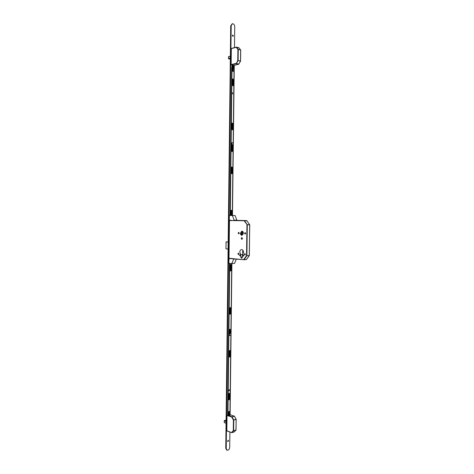 <?xml version="1.0" encoding="UTF-8"?>
<svg xmlns="http://www.w3.org/2000/svg" width="474" height="474" viewBox="0 0 474 474"><rect width="100%" height="100%" fill="white"/><g stroke="black" fill="none" stroke-linecap="round" stroke-linejoin="round"><path stroke-width="0.71" d="M243.002 232.503L242.623 233.196L243.02 233.925M243.008 232.621L243.02 233.806M243.363 233.291C243.275 231.922 242.753 231.199 241.805 231.122L240.442 233.172C240.531 234.541 241.053 235.264 242.001 235.341L243.363 233.291M240.466 233.172C240.555 234.517 241.065 235.228 242.001 235.305L243.34 233.285C243.251 231.946 242.741 231.235 241.811 231.158L240.466 233.172M243.168 233.279C243.091 232.094 242.641 231.472 241.817 231.401L240.632 233.178C240.715 234.369 241.165 234.991 241.989 235.057L243.168 233.279M242.054 231.413L240.988 233.172L242.101 235.039M242.872 255.516L243.263 254.917L243.755 255.587L243.363 256.185L242.872 255.516M239.506 255.261L239.891 254.662L240.377 255.326L239.992 255.924L239.506 255.261M244.306 254.277L244.797 253.525L245.413 254.36L244.922 255.113L244.306 254.277M237.907 253.809L238.392 253.063L238.997 253.886L238.511 254.633L237.907 253.809M244.572 233.338L245.088 232.562L245.68 233.38L245.165 234.156L244.572 233.338M238.161 233.084L238.671 232.313L239.252 233.125L238.742 233.889L238.161 233.084M241.201 238.446L241.787 237.563L242.469 238.511L241.882 239.394L241.201 238.446M243.103 254.052L242.516 252.014L242.955 250.349M239.797 252.121C239.897 250.645 240.454 249.786 241.467 249.555C242.718 249.638 243.411 250.58 243.541 252.387L242.492 254.722L242.463 257.192L241.704 258.366L240.739 257.062L240.774 254.591L239.797 252.121M229.013 258.502L229.487 220.28M243.002 232.337L243.02 234.097M241.503 234.334L242.925 234.316L241.503 234.334L241.479 232.136L242.901 232.118L241.479 232.136M242.386 234.316L242.362 232.124M240.774 254.591L242.753 254.508M246.942 220.777L229.309 220.517M234.778 220.38L244.371 220.564L247.244 224.741L249.62 224.741L247.292 224.913L246.901 255.699L249.271 255.593L249.697 224.771L246.753 220.582L237.148 220.392M249.288 255.593L246.551 255.693L246.942 224.913L247.292 224.913L244.187 220.813L246.865 220.653M246.456 259.426L249.342 255.581L249.668 224.913M228.865 258.271L243.849 259.728L246.273 259.604L243.701 259.491L246.551 255.693L246.847 255.871L243.997 259.669L246.439 259.515L249.288 255.735L249.739 224.913L246.753 220.582M230.323 58.379L228.533 58.675M228.539 58.788L230.323 58.332M228.492 58.794L229.333 58.989M228.539 56.655L230.352 56.193L228.563 56.643M233.806 65.388L238.594 64.263L236.212 63.706L231.318 64.867L233.7 65.412M231.318 64.867L231.14 64.582L236.034 63.421L238.778 64.061M238.754 64.168L240.454 61.253L238.12 60.5L240.502 61.069L240.638 49.989L238.256 49.385L238.12 60.5L237.77 60.494L238.067 60.684L236.212 63.706L237.77 60.494L237.907 49.379L236.23 47.311L231.33 48.603L231.14 64.582M231.33 48.603L236.289 47.139M240.514 61.069L240.715 50.031L238.849 47.72L236.23 47.311L236.526 47.151L238.209 49.219L237.907 49.379L240.679 50.001M231.46 48.401L236.336 47.11L239.009 47.88M226.068 421.694L224.291 420.556L224.309 422.364M224.326 420.657L226.068 421.635M224.267 422.595L226.051 423.045M226.051 423.009L224.291 422.618M225.18 420.314L224.321 420.545M228.972 414.667L228.563 414.78M227.603 415.04L231.952 416.788L234.304 416.136L229.926 414.643L234.381 416.136L236.141 419.223L236.046 429.971L236.111 419.401L233.747 420.065L233.617 430.724L235.969 430.025L236.176 419.354L234.464 416.237M231.626 432.649L226.833 430.765L231.881 432.673L234.316 431.873M226.928 430.943L231.839 432.703L233.569 430.878L233.279 430.718L235.969 430.149L234.192 431.998L231.59 432.519L233.279 430.718L233.409 420.059L231.774 417.073L227.016 415.437L226.833 430.765M234.126 431.998L236.011 430.007M233.409 420.059L236.052 419.217L234.423 416.243L232.07 416.895L233.7 419.881L233.409 420.059M231.774 417.073L232.07 416.895L231.774 417.073M232.621 35.07L233.107 35.414L232.971 36.403M233.344 35.852L233.001 36.397L232.373 35.586L232.71 35.04L233.344 35.852M230.133 268.936L230.447 269.528L230.121 270.168M230.168 268.924L230.571 269.54L230.121 270.221M229.606 313.367L230.056 312.662L229.623 312.07L229.937 312.644L229.612 313.296M229.161 355.014L229.102 356.217M229.114 355.014L229.546 355.577L229.102 356.3M228.693 397.739L228.592 398.924M228.61 397.745L229.043 398.273L228.592 399.025M228.415 440.779L228.243 441.258M228.225 440.263L228.415 440.719L227.775 441.525M228.539 440.767L227.828 441.555L227.579 441.063L228.29 440.281L228.539 440.767M229.896 432.039L229.712 447.349C229.404 449.405 228.539 450.359 227.117 450.217L226.234 448.463L231.199 25.691L232.402 23.724C233.759 23.771 234.541 24.767 234.737 26.704L234.482 47.601M226.655 450.033L225.754 448.274L230.708 25.839L232.195 23.789M234.274 65.288L232.479 215.522M231.904 263.544L230.103 414.679M234.316 220.374L231.259 220.677L231.265 220.315L229.552 220.28L229.303 220.73L229.369 215.486L232.384 215.522L234.126 220.126L236.923 220.209L234.126 220.126M236.852 220.143L235.104 215.557L232.384 215.522M234.997 220.38L236.923 220.209M237.018 220.214L234.997 220.203M234.529 258.958L230.808 258.312L230.808 258.674L229.102 258.508M229.102 258.531L228.806 263.277L231.81 263.55L234.523 263.396L236.336 259.106M231.786 258.751L243.897 259.728M233.848 258.923L234.298 258.94M231.81 263.55L233.718 259.094M234.529 259.112L235.702 259.053M232.74 93.971L232.657 92.732L232.74 93.971M231.188 210.213L231.549 210.906L231.496 215.51M230.767 215.504L230.82 210.883L231.377 210.178L231.875 210.906L231.822 215.516M231.65 167.002L232.064 167.743L231.673 173.786M231.869 166.955L232.39 167.719L232.325 173.129L231.816 173.816L231.271 173.051L231.336 167.636L231.869 166.955M231.904 145.085L232.236 145.708L231.946 151.627M232.13 145.02L232.562 145.678L232.497 151.099L232.094 151.656L231.62 151.005L231.685 145.577L232.13 145.02M232.124 123.098L232.586 123.886L232.242 129.912M232.39 123.039L232.912 123.838L232.847 129.278L232.384 129.929L231.792 129.129L231.857 123.684L232.39 123.039M232.604 78.974L233.107 79.81L232.811 85.818M232.918 78.897L233.439 79.739L233.374 85.202L232.953 85.83L232.313 84.988L232.379 79.519L232.918 78.897M232.805 65.75L232.941 71.521M233.072 65.655L233.439 66.247L233.095 71.544L232.639 70.952L232.698 66.082L233.072 65.655M233.161 143.379L234.079 66.55L233.486 65.548L232.704 65.347L232.047 66.129L230.281 215.498M232.035 67.492L231.703 67.569L229.961 215.492M232.301 215.522L233.149 144.398M232.047 66.129L231.715 66.567L232.047 66.49M232.337 65.436L231.987 65.827L232.319 65.75M232.479 92.809L232.687 93.959M232.29 66.692L231.952 67.456M232.301 65.797L231.97 66.093M231.17 270.328L230.637 271.075L230.115 270.399L230.18 265.037L230.791 264.296L231.229 264.978L231.17 270.328L230.411 271.021M230.654 313.486L230.121 314.262L229.606 313.622L229.671 308.29L230.323 307.519L230.72 308.165L230.654 313.486L229.854 314.197M230.157 335.468L229.742 335.657L229.446 335.254M230.145 356.318L229.612 357.123L229.096 356.519L229.161 351.21L229.854 350.41L230.21 351.021L230.145 356.318L229.303 357.041M229.635 399.055L229.108 399.89L228.592 399.321L228.652 394.036L229.386 393.213L229.635 399.055L228.752 399.795M229.215 390.849L229.398 389.658L229.215 390.849M228.942 411.308L228.96 415.763M227.603 415.295L229.392 263.331M229.215 389.658L228.901 390.748M229.209 393.201L229.315 398.954M229.677 350.41L229.825 356.241M229.884 329.181L230.008 333.281M230.139 307.525L230.334 313.433M230.607 264.314L230.844 270.293M228.551 415.621L228.598 411.888L229.12 411.302L229.28 415.87M231.727 263.544L230.891 333.791M230.879 334.792L229.914 415.751M227.923 415.402L229.718 263.36M229.457 333.613L229.499 329.821L230.062 329.169L230.328 333.329M230.281 333.335L229.665 333.418C228.995 334.235 229.013 334.899 229.712 335.408L229.854 335.42M229.902 333.465C229.238 334.283 229.256 334.946 229.955 335.456L230.483 335.337C231.146 334.514 231.128 333.85 230.423 333.346L229.902 333.465M228.563 333.933L228.551 334.786M230.008 333.246L229.463 333.21M229.463 333.109L230.008 333.186M230.808 143.361L230.802 144.238M232.224 142.745L231.922 142.793C231.188 143.699 231.306 144.41 232.284 144.925L232.45 144.896M232.171 142.769C231.436 143.675 231.555 144.386 232.527 144.896L232.752 144.848C233.481 143.936 233.362 143.225 232.384 142.715L232.171 142.769M240.739 257.062L242.463 256.979M228.172 242.013L226.062 241.894L225.98 248.868L228.089 249.01M226.062 241.888L228.172 241.936M226.11 241.823L225.962 248.862L228.089 249.075L225.98 248.862M230.346 56.483L228.557 56.679L228.533 58.752L230.328 57.852M229.434 59.007L230.317 58.788L228.551 58.782M230.328 57.905L228.652 58.746M228.675 56.625L230.346 56.436M236.514 47.133L238.849 47.72M225.203 420.32L226.08 420.622L224.386 420.551L226.074 421.143M226.074 421.196L224.445 420.622M230.708 25.839L231.199 25.691M225.754 448.274L226.234 448.463M234.251 259.118L233.658 259.148M231.875 210.906L231.549 210.906M232.39 167.719L232.064 167.743M232.562 145.678L232.236 145.708M232.912 123.838L232.586 123.886M233.439 79.739L233.107 79.81M233.439 66.247L233.107 66.324M233.38 71.112L233.054 71.189M233.374 85.202L233.042 85.273M232.847 129.278L232.521 129.319M232.497 151.099L232.171 151.129M232.325 173.129L231.999 173.146M229.007 411.586L229.327 411.693M229.38 393.687L229.7 393.781M229.884 350.944L230.21 351.021M230.05 329.626L230.376 329.691M230.394 308.112L230.72 308.165M230.909 264.948L231.229 264.978M231.786 258.727L243.849 259.728M228.486 58.77L228.509 56.738M228.598 56.631L230.352 56.193M238.855 47.726L240.715 50.031L240.579 61.105L238.641 64.263L233.747 65.412M224.261 422.53L224.285 420.574M226.051 423.252L224.338 422.636M226.643 450.027L227.117 450.217M232.681 65.347L232.361 65.424"/></g></svg>
